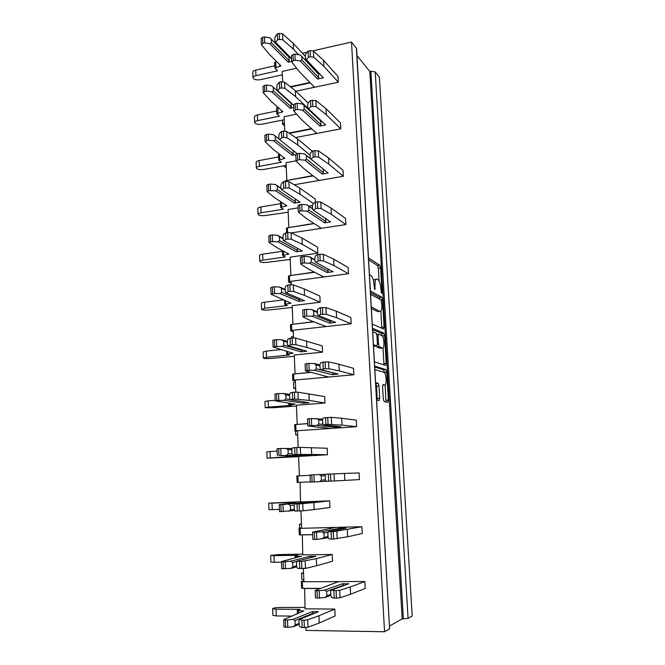 <?xml version="1.0" encoding="UTF-8"?>
<svg xmlns="http://www.w3.org/2000/svg" width="665" height="665" viewBox="0 0 665 665"><rect width="100%" height="100%" fill="white"/><g stroke="black" fill="none" stroke-linecap="round" stroke-linejoin="round"><path stroke-width="1" d="M382.707 385.143L384.611 384.985C386.88 385.866 386.54 374.27 384.262 372.458L374.844 369.549M384.611 384.985L383.173 384.611L382.583 386.839L383.289 399.033L384.162 401.61L387.82 402.342L388.393 400.097L386.739 372.142L386.033 369.657L374.644 366.091M375.584 382.649L378.244 383.406L378.967 385.941L379.673 398.285L379.058 400.588L376.581 400.089M381.103 292.276L382.018 292.159L381.56 293.448L380.837 288.444C380.488 284.263 379.649 281.411 378.319 279.899L376.988 279.076C375.592 278.668 374.944 280.688 375.06 285.144L374.761 289.657L374.013 284.545C373.663 280.281 372.791 277.363 371.403 275.792L369.449 274.795M382.018 292.159L380.588 267.937L379.798 265.244L368.493 257.937M403.389 618.94L370.879 71.28L375.201 71.928L379.399 77.223L412.217 616.039L408.086 618.384L402.184 618.932L369.798 71.504L356.972 55.586M402.184 618.932L389.441 626.039M372.25 324.055L383.497 329.025L384.079 327.022L382.475 299.782L381.702 297.164L370.372 290.979M382.3 335.983L384.594 335.734L386.224 363.323L385.642 365.442L374.403 361.81M373.422 344.628L376.814 345.908L377.429 343.797L376.964 335.783L376.199 333.165L372.683 331.66M372.491 328.277L383.738 333.099L384.594 335.734M304.612 588.359L305.077 608.841L334.811 609.065L318.926 615.773L319.25 622.997L308.028 627.195L302.218 627.561L299.932 626.787L299.109 625.058L298.926 620.644L299.624 619.414L301.902 620.146L302.218 627.561M303.365 568.683L303.922 581.742L364.844 581.518L365.218 588.442L350.563 594.261L340.048 597.76L336.415 598.118L336.058 590.67L339.69 590.321L350.197 587.012L364.844 581.518M302.326 534.86L302.775 554.901L332.201 554.452L316.357 558.633L316.673 565.716L305.501 568.425L297.496 568.334L296.69 566.755L296.515 562.424L297.197 561.11L299.441 561.484L299.749 568.758M300.904 510.986L301.644 528.309L361.935 526.705L362.3 533.505L347.662 536.771L333.581 539.032L333.223 531.734L361.935 526.705M300.081 482.325L300.522 501.959L329.649 500.853L313.838 502.607L314.154 509.548L303.024 510.828L295.119 511.044L294.329 509.598L294.146 505.358L294.819 503.962L297.031 503.995L297.33 511.119M299.807 475.832L310.056 475.325L297.92 475.924L298.194 482.416L310.347 481.859L299.691 482.349M311.37 447.653L311.677 454.461L297.047 454.503L296.756 447.512L300.297 447.395L327.138 448.243L327.446 454.769L298.585 456.414L299.408 475.841M325.601 417.537L325.933 424.544L323.556 424.968L322.7 423.721L322.508 419.549L323.223 418.002L331.261 417.304L341.677 418.293L342.018 425.126L356.623 426.689L297.488 430.721L298.203 447.437M297.612 424.37L307.754 423.588M308.951 393.747L309.25 400.421L294.703 399.058L294.412 392.209L297.928 392.175L324.678 396.589L324.977 402.998L296.407 405.251L297.213 424.328M322.957 362.093L323.281 368.967L320.946 369.715L320.106 368.593L319.915 364.503L320.621 362.882L322.957 362.093L328.568 361.901L338.942 364.221L339.283 370.92L353.871 374.761L295.327 380.014L295.842 392.126M295.459 373.83L310.114 372.35M306.573 340.854L306.873 347.413L295.892 344.728L292.401 344.694L292.118 337.97L295.601 338.019L322.259 345.875L322.558 352.159L294.262 355.01L295.06 373.747M320.364 307.737L320.688 314.47L318.385 315.526L317.554 314.537L317.371 310.522L318.07 308.826L320.364 307.737L325.925 307.579L336.266 311.162L336.598 317.745L351.162 323.78L293.207 330.214L293.531 337.878M293.34 324.196L313.539 321.71M304.246 288.951L304.528 295.385L293.606 291.486L290.14 291.37L289.865 284.778L293.323 284.903L304.246 288.951L319.882 296.066L320.173 302.243L292.159 305.651L292.949 324.055M317.82 254.429L318.136 261.037L315.875 262.384L315.06 261.511L314.878 257.579L315.559 255.809L317.82 254.429L323.323 254.304L333.631 259.117L333.963 265.568L348.502 273.714L291.12 281.295L291.27 284.678M291.262 275.426L314.37 272.076M301.952 238.012L302.243 244.321L291.361 239.25L287.928 239.059L287.654 232.584L291.079 232.783L301.952 238.012L317.546 247.139L317.837 253.207L290.098 257.156L290.863 275.244M289.217 227.513L313.947 223.382M298.161 207.871L288.07 209.517L288.826 227.28M287.205 180.431L312.907 175.568M296.075 160.855L286.075 162.692L286.815 180.157M296.59 114.131L284.113 116.666L284.72 131.013M283.224 95.818L283.248 96.3M296.607 68.212L282.184 71.429L282.625 81.679M305.867 627.552L305.991 630.42L384.553 631.75L351.519 42.036L313.007 50.831M304.204 588.492L319.666 588.483M319.25 622.997L335.135 615.965L334.811 609.065M307.213 52.161L302.467 53.242M308.801 63.84L308.743 62.635M290.297 86.708L309.99 82.468M338.335 82.202L338.028 76.433L323.589 60.357L323.897 66.35L338.335 82.202L295.908 91.23M310.372 111.338L310.887 111.23M288.976 133.025L311.544 128.611M340.804 128.819L340.497 122.942L326.033 108.678L326.34 114.779L340.804 128.819L295.551 137.555M343.331 176.258L343.007 170.282L328.518 157.896L328.834 164.114L343.331 176.258L294.188 184.762M315.401 202.127L315.252 199.076L299.707 188.004L299.99 194.205L289.159 187.996L283.772 188.07L281.76 189.783L300.098 202.177L294.329 203.133L275.767 190.813L268.594 190.689L267.239 191.769L275.51 198.328L286.823 205.709L280.68 207.43L283.323 209.192L261.096 212.825C259.076 213.191 258.062 213.698 258.045 214.354C258.951 215.543 261.47 215.917 265.609 215.477L288.186 212.251M308.859 206.125L312.467 205.535M345.891 224.554L345.567 218.469L331.054 208.037L331.37 214.363L345.891 224.554L291.303 232.891M348.502 273.714L348.177 267.521L333.631 259.117M351.162 323.78L350.829 317.471L336.266 311.162M353.871 374.761L353.531 368.335L338.942 364.221M356.623 426.689L356.282 420.147L341.677 418.293M359.433 479.598L359.083 472.931L344.462 473.438L344.811 480.404L359.433 479.598M314.154 509.548L329.965 507.503L329.649 500.853M301.927 534.934L312.691 534.677M316.673 565.716L332.525 561.227L332.201 554.452M389.59 628.758L356.382 48.171L351.519 42.036M356.382 48.171L356.581 48.72M370.879 71.28L369.798 71.504M389.416 628.99L384.553 631.75M376.016 279.2L373.348 280.048M379.075 280.938L378.335 268.236L377.537 265.551L368.601 259.816M380.139 299.425L379.424 297.438L370.463 292.583M381.776 328.261L380.854 311.203M371.369 308.577L377.637 311.652L379.939 311.386C381.319 311.627 381.943 309.541 381.818 305.127L381.078 299.948L370.563 294.312M371.278 306.897L379.939 311.386M377.637 311.652L378.46 311.553M383.007 347.936L383.921 363.539L386.224 363.323M383.863 364.869L383.921 363.539M373.489 345.783L374.678 346.124M372.566 329.574L381.444 333.34L383.738 333.099M382.417 348.019C384.727 349.192 384.32 337.446 381.993 335.634L378.618 334.138L378.011 336.207L378.476 344.196L379.225 346.781L382.417 348.019L380.646 348.202M376.373 345.958L377.022 347.105L379.358 346.864M380.097 348.252L377.022 347.105M382.3 335.966L381.444 333.34M377.163 400.205L376.59 386.141L375.634 383.497M384.453 372.666L383.58 369.782L374.703 367.063M385.949 401.968L385.168 384.844M284.371 122.759L282.575 124.355L284.495 125.702M318.668 77.614L318.493 74.114L301.769 56.384L301.935 60.025L318.668 77.614L317.571 79.027L323.34 77.78L305.526 59.218L305.36 55.569L306 53.541L308.128 51.105L310.106 50.648L313.431 51.105L323.589 60.357M308.128 51.105L308.419 57.232L310.397 56.783L310.106 50.648M317.571 73.142L318.444 72.951M291.669 61.779L291.403 55.777L292.966 54.572L293.232 60.665L295.194 60.216L294.919 54.123L300.015 54.904L301.769 56.384M292.966 54.572L294.919 54.123M314.537 87.273L299.416 71.754L291.81 62.178L293.232 60.665M290.746 87.057L310.347 82.842M308.419 57.232L306.291 59.634L323.34 77.78M317.571 79.027L300.297 60.989L295.194 60.216M323.897 66.35L313.73 57.232L310.397 56.783M306.291 59.634L305.526 59.218M301.935 60.025L300.297 60.989M252.983 77.722L252.783 72.31C252.783 71.33 253.772 70.598 255.734 70.099L255.942 75.66C253.972 76.151 252.991 76.882 252.991 77.847C253.897 79.617 256.366 80.232 260.397 79.684L281.819 74.945L282.359 75.461M305.393 56.384L293.215 43.333L293.473 49.21L282.791 39.85L279.475 39.385L277.554 39.842L275.626 42.302L291.528 58.636M298.676 54.705L293.473 49.21M279.475 39.385L279.225 33.383L277.305 33.84L277.554 39.842M291.544 58.961L274.936 41.928L274.795 38.346L275.376 36.334L277.305 33.84M288.901 56.251L288.153 56.417M289.225 60.789L289.076 57.365L271.312 39.177L271.453 42.751L289.225 60.789L288.153 62.186L269.815 43.674L264.72 42.876L262.825 43.325L261.528 44.871L269.716 54.696L280.888 65.802L274.936 68.196L277.546 70.839L255.942 75.66M291.652 61.396L288.153 62.186M264.72 42.876L264.487 36.907L262.592 37.365L262.825 43.325M276.707 61.562L275.692 61.795L275.925 67.448M274.836 65.785L255.734 70.099M264.487 36.907L269.574 37.714L271.312 39.177M279.225 33.383L282.534 33.857L293.215 43.333M274.936 68.196L274.703 62.552L275.692 61.795M261.353 44.422L261.129 38.545L262.592 37.365M275.626 42.302L274.936 41.928M271.453 42.751L269.815 43.674M254.645 122.468L254.437 116.949C254.446 116.067 255.435 115.402 257.413 114.945L257.629 120.606C255.651 121.055 254.653 121.712 254.645 122.584C255.551 124.164 258.037 124.704 262.101 124.189L283.731 119.825L284.263 120.282M308.228 102.992L295.335 90.689L295.609 96.666L284.878 88.32L281.528 87.921L279.591 88.337L277.637 90.565L293.598 105.137M307.837 108.162L295.609 96.666M281.528 87.921L281.27 81.803L279.333 82.227L279.591 88.337M293.598 105.294L276.939 90.083L276.781 86.442L277.38 84.48L279.333 82.227M291.253 106.949L291.104 103.457L273.265 87.198L273.415 90.839L291.253 106.949L290.181 108.345L271.761 91.82L266.623 91.138L264.712 91.546L263.398 92.942L271.611 101.72L282.833 111.629L276.815 113.806L279.441 116.167L257.629 120.606M293.706 107.622L290.181 108.345M266.623 91.138L266.391 85.053L264.471 85.469L264.712 91.546M277.995 107.298L277.82 113.133M276.698 110.972L257.413 114.945M266.391 85.053L271.511 85.752L273.265 87.198M281.27 81.803L284.612 82.211L295.335 90.689M276.815 113.806L276.582 108.062L277.579 107.381M263.224 92.543L262.991 86.541L264.471 85.469M277.637 90.565L276.939 90.083M273.415 90.839L271.761 91.82M256.324 167.979L256.116 162.351C256.125 161.57 257.131 160.98 259.134 160.564L259.35 166.317C257.347 166.724 256.341 167.314 256.333 168.079C257.239 169.467 259.741 169.924 263.839 169.442L285.667 165.477L286.208 165.876M312.351 151.304L297.504 138.902L297.779 144.995L286.997 137.697L283.623 137.364L281.661 137.738L279.674 139.708L297.297 153.74M310.048 155.053L297.779 144.995M283.623 137.364L283.357 131.13L281.403 131.512L281.661 137.738M279.674 139.708L278.968 139.126L278.818 135.419L279.416 133.515L281.403 131.512M278.968 139.06L275.26 136.109L275.418 139.816L293.323 153.923L293.174 150.456M293.323 153.923L292.234 155.319L273.747 140.864L268.569 140.282L266.632 140.664L265.302 141.894L273.548 149.592L284.811 158.262L278.735 160.215L281.362 162.277L259.35 166.317M295.792 154.662L292.234 155.319M268.569 140.282L268.328 134.089L266.391 134.471L266.632 140.664M278.593 156.94L259.134 160.564M268.328 134.089L273.498 134.679L278.968 139.043M283.357 131.13L286.731 131.471L297.504 138.902M278.735 160.215L278.494 154.371L279.142 153.848M265.127 141.545L264.886 135.427L266.391 134.471M275.418 139.816L273.747 140.864M273.498 134.679L275.26 136.109M258.037 214.271L257.829 208.527C257.845 207.854 258.86 207.339 260.88 206.965L261.096 212.825M313.423 203.565L299.99 194.205M285.759 187.73L285.485 181.379L283.506 181.728L283.772 188.07M281.76 189.783L281.037 189.084L280.879 185.311L281.495 183.474L283.506 181.728M281.012 188.453L277.297 185.934L277.446 189.708L295.426 201.736L295.302 198.943M295.426 201.736L294.329 203.133M270.547 190.356L270.298 184.047L268.344 184.388L268.594 190.689M280.522 203.706L260.88 206.965M270.298 184.047L275.51 184.521L281.004 188.245M285.485 181.379L288.884 181.653L299.707 188.004M267.064 191.462L266.823 185.227L268.344 184.388M277.446 189.708L275.767 190.813M275.51 184.521L277.297 185.934M259.782 261.362L259.566 255.51C259.583 254.944 260.613 254.504 262.65 254.18L262.875 260.131C260.838 260.456 259.807 260.888 259.782 261.436C260.688 262.417 263.232 262.708 267.405 262.309L290.189 259.433M317.837 253.207L302.243 244.321M287.654 232.584L285.659 232.891L285.925 239.358L283.88 240.797L302.284 250.963L296.457 251.802L277.829 241.703L270.589 241.661L269.217 242.567L277.513 247.962L288.868 254.005L282.658 255.493L285.31 256.931L262.875 260.131M287.928 239.059L285.925 239.358M283.88 240.797L283.149 239.99L282.991 236.142L283.614 234.371L285.659 232.891M283.099 238.768L279.366 236.69L279.524 240.539L297.571 250.406L297.479 248.303M297.571 250.406L296.457 251.802M272.559 241.37L272.309 234.936L270.331 235.244L270.589 241.661M282.484 251.287L262.65 254.18M272.309 234.936L277.563 235.294L283.082 238.369M269.042 242.318L268.793 235.95L270.331 235.244M279.524 240.539L277.829 241.703M277.563 235.294L279.366 236.69M261.561 309.283L261.337 303.307C261.362 302.858 262.401 302.492 264.454 302.218L264.687 308.277L261.561 309.341C262.467 310.106 265.027 310.306 269.242 309.948L292.234 307.446M320.173 302.243L304.528 295.385M289.865 284.778L287.845 285.036L288.12 291.627L286.041 292.791L304.512 300.63L298.627 301.353L279.923 293.564L272.617 293.606L271.229 294.337L290.954 303.174L284.678 304.412L287.338 305.518L264.687 308.277M290.14 291.37L288.12 291.627M286.041 292.791L285.302 291.86L285.135 287.937L285.767 286.233L287.845 285.036M285.227 290.023L281.478 288.411L281.636 292.334L299.749 299.957L299.691 298.577M299.749 299.957L298.627 301.353M274.612 293.356L274.354 286.798L272.359 287.064L272.617 293.606M282.999 299.907L264.454 302.218M274.354 286.798L279.657 287.031L285.202 289.425M271.054 294.146L270.805 287.646L272.359 287.064M281.636 292.334L279.923 293.564M279.657 287.031L281.478 288.411M263.365 358.044L263.141 351.951L266.291 351.112L266.524 357.28L263.365 358.086C264.271 358.626 266.848 358.743 271.104 358.427L294.321 356.307M322.558 352.159L306.873 347.413M292.118 337.97L290.073 338.194L290.356 344.911L288.244 345.775L306.781 351.203L300.838 351.81L282.06 346.423L274.687 346.548L273.273 347.097L293.074 353.231L286.731 354.212L289.4 354.977L266.524 357.28M292.401 344.694L290.356 344.911M288.244 345.775L287.488 344.728L287.322 340.729L287.97 339.1L290.073 338.194M287.388 342.259L283.623 341.12L283.789 345.118L301.968 350.413L301.943 349.79M301.968 350.413L300.838 351.81M276.707 346.34L276.441 339.657L274.429 339.882L274.687 346.548M280.547 349.632L266.291 351.112M276.441 339.657L281.794 339.757L287.355 341.444M273.107 346.964L272.85 340.33L274.429 339.882M283.789 345.118L282.06 346.423M281.794 339.757L283.623 341.12M265.202 407.678L264.969 401.452L268.161 400.87L268.402 407.155L265.202 407.703L272.991 407.761L296.44 406.041M324.977 402.998L309.25 400.421M294.412 392.209L292.351 392.383L292.633 399.224L290.489 399.79L309.092 402.724L303.09 403.198L284.246 400.305L276.806 400.521L275.368 400.879L295.235 404.204L288.826 404.919L291.503 405.326L268.402 407.155M294.703 399.058L292.633 399.224M290.489 399.79L289.724 398.618L289.558 394.545L290.206 392.982L292.351 392.383M304.121 401.934L303.09 403.198M289.599 395.492L285.817 394.852L285.983 398.925L290.381 399.623M278.843 400.355L278.569 393.547L276.532 393.722L276.806 400.521M275.177 400.297L268.161 400.87M278.569 393.547L283.963 393.514L289.583 394.47M275.202 400.796L274.936 394.029L276.532 393.722M285.983 398.925L284.246 400.305M283.963 393.514L285.817 394.852M267.072 458.202L266.831 451.851L270.073 451.535L270.314 457.936L267.072 458.21L298.593 456.664M327.446 454.769L311.677 454.461M296.756 447.512L294.67 447.636L294.961 454.619L292.783 454.868L311.444 455.201L278.959 455.55L297.438 456.124L270.314 457.936M297.047 454.503L294.961 454.619M292.783 454.868L292.001 453.563L291.827 449.407L292.492 447.927L294.67 447.636M305.75 455.101L305.385 455.542M291.844 449.756L288.045 449.64L288.219 453.788L292.184 453.871M281.012 455.434L280.738 448.484L278.685 448.609L278.959 455.55M277.155 451.111L270.073 451.535M280.738 448.484L292.226 448.518M277.33 455.691L277.064 448.775L278.685 448.609M288.219 453.788L286.465 455.234M286.183 448.31L288.045 449.64M285.268 165.543L284.362 166.607L286.291 167.796M320.996 124.696L320.821 121.13L304.046 105.403L304.221 109.118L320.996 124.696L319.89 126.109L325.709 124.97L307.845 108.378L307.671 104.654L308.327 102.693L310.48 100.506L315.833 100.481L326.033 108.678M310.48 100.506L310.779 106.741L312.783 106.334L312.484 100.091M319.765 120.149L320.264 120.041M293.847 110.889L293.581 104.771L295.16 103.682L295.443 109.891L297.413 109.484L297.139 103.275L302.276 103.948L304.046 105.403M295.16 103.682L297.139 103.275M316.781 133.457L301.619 119.733L293.997 111.246L295.443 109.891M289.425 133.333L311.91 128.935M310.779 106.741L308.618 108.902L325.709 124.97M319.89 126.109L302.567 110.141L297.413 109.484M326.34 114.779L316.141 106.716L312.783 106.334M308.618 108.902L307.845 108.378M304.221 109.118L302.567 110.141M323.365 172.617L323.182 168.993L306.365 155.352L306.54 159.135L323.365 172.617L322.251 174.031L328.128 173L310.206 158.461L310.023 154.671L310.688 152.767L312.882 150.839L318.286 150.78L328.518 157.896M312.882 150.839L313.19 157.198L315.21 156.832L314.902 150.465M296.075 160.93L295.8 154.679L297.405 153.723L297.687 160.041L299.682 159.675L299.391 153.349L304.578 153.906L306.365 155.352M297.405 153.723L299.391 153.349M319.059 180.464L303.855 168.594L296.216 161.238L297.687 160.041M284.421 181.57L285.426 180.739L313.273 175.851M313.19 157.198L310.987 159.093L328.128 173M322.251 174.031L304.869 160.215L299.682 159.675M328.834 164.114L318.593 157.139L315.21 156.832M310.987 159.093L310.206 158.461M306.54 159.135L304.869 160.215M315.326 202.143L315.642 208.619L313.406 210.248L312.608 209.5L312.425 205.635L313.107 203.798L315.326 202.143L317.371 201.803L320.779 202.052L331.054 208.037M315.642 208.619L317.679 208.295L317.371 201.803M312.583 208.86L308.726 206.241L308.901 210.098L325.775 221.412L325.634 218.544M325.775 221.412L324.653 222.825L330.588 221.902L313.406 210.248M298.344 211.911L298.061 205.535L299.682 204.712L299.973 211.154L301.993 210.822L301.702 204.379L306.931 204.812L312.567 208.652M299.682 204.712L301.702 204.379M321.386 228.294L306.141 218.353L298.485 212.168L299.973 211.154M286.582 232.75L286.391 228.278L287.413 227.796L314.312 223.615M324.653 222.825L307.222 211.246L301.993 210.822M331.37 214.363L321.095 208.527L317.679 208.295M308.901 210.098L307.222 211.246M306.931 204.812L308.726 206.241M318.136 261.037L320.206 260.747L319.89 254.138M315.002 260.215L311.137 258.103L311.32 262.035L328.227 271.096L328.128 269.017M328.227 271.096L327.097 272.509L333.099 271.702L315.875 262.384M300.655 263.872L300.364 257.363L302.01 256.673L302.309 263.24L304.346 262.958L304.046 256.382L309.325 256.69L314.977 259.791M302.01 256.673L304.046 256.382M323.747 276.989L308.46 269.042L300.796 264.088L302.309 263.24M289.699 281.719L288.66 282.11L288.402 276.075L289.441 275.676L289.699 281.719L291.137 281.528M289.441 275.676L314.745 272.268M291.212 283.332L288.66 282.11M327.097 272.509L309.624 263.249L304.346 262.958M333.963 265.568L323.647 260.913L320.206 260.747M311.32 262.035L309.624 263.249M309.325 256.69L311.137 258.103M291.603 338.028L291.553 336.872L293.456 336.149M320.688 314.47L322.774 314.229L322.45 307.488M317.463 312.55L313.589 310.971L313.772 314.977L330.729 321.694L330.671 320.439M330.729 321.694L329.582 323.107L335.65 322.425L318.385 315.526M303.007 316.839L302.708 310.198L304.379 309.649L304.686 316.341L306.74 316.099L306.44 309.4L311.76 309.574L317.438 311.893M304.379 309.649L306.44 309.4M326.158 326.557L310.829 320.688L303.149 316.997L304.686 316.341M291.769 330.555L290.713 330.871L290.455 324.728L291.503 324.404L291.769 330.555L293.215 330.397M291.503 324.404L313.922 321.852M293.273 331.769L290.713 330.871M329.582 323.107L312.068 316.257L306.74 316.099M336.598 317.745L326.249 314.312L322.774 314.229M313.772 314.977L312.068 316.257M311.76 309.574L313.589 310.971M295.659 387.836L293.731 388.335L293.481 382.575L295.418 382.051M293.731 388.335L295.692 388.634M323.281 368.967L325.393 368.767L325.069 361.893M319.981 365.891L316.091 364.869L316.282 368.95L333.256 372.832M333.281 373.24L332.118 374.653L338.244 374.096L320.946 369.715M307.105 370.48L305.41 370.862L305.11 364.054L306.798 363.655L307.105 370.48L309.192 370.28L308.884 363.447L314.246 363.489L319.94 365.002M306.798 363.655L308.884 363.447M328.61 377.005L305.41 370.862M293.872 380.264L292.8 380.496L292.542 374.245L293.606 374.004L293.872 380.264L295.335 380.139M293.606 374.004L310.43 372.45M295.376 381.062L292.8 380.496M332.118 374.653L314.562 370.305L309.192 370.28M339.283 370.92L328.901 368.767L325.393 368.767M316.282 368.95L314.562 370.305M314.246 363.489L316.091 364.869M297.654 434.602L295.692 434.893L297.671 434.993M325.933 424.544L328.069 424.395L327.729 417.379M335.509 426.19L334.703 427.163L340.896 426.739L323.556 424.968M322.542 420.272L318.643 419.823L318.834 423.996L323.198 424.445M307.853 425.908L307.546 418.975L309.267 418.726L309.574 425.683L311.685 425.542L311.37 418.568L322.683 419.166M309.267 418.726L311.37 418.568M331.103 428.418L315.7 426.955L307.995 425.957L309.574 425.683M296.008 430.878L294.936 431.02L294.662 424.652L295.742 424.503L296.008 430.878L297.488 430.779M295.742 424.503L307.754 423.655M297.513 431.236L294.936 431.02M334.703 427.163L317.097 425.417L311.685 425.542M342.018 425.126L328.069 424.395M318.834 423.996L317.097 425.417M316.781 418.476L318.643 419.823M300.514 501.718L268.735 503.156L272.01 503.122L272.251 509.639L268.976 509.639L268.735 503.164M299.441 511.044L299.142 503.92L297.031 503.995M294.819 503.962L313.539 501.925L307.421 502.158L307.812 502.549M294.296 505.059L290.331 505.5L290.497 509.731L294.312 509.265M294.819 510.496L279.508 511.659L279.234 504.61L280.871 504.594L281.154 511.668M283.232 511.593L282.957 504.519L280.871 504.594M279.234 504.602L293.972 502.923M292.866 503.039L292.849 502.524L295.543 502.241L272.01 503.122M279.416 509.39L272.251 509.639M282.957 504.519L307.421 502.158M299.142 503.92L313.838 502.607M292.849 502.524L293.955 502.516M290.497 509.731L288.735 511.26M288.444 504.195L290.331 505.5M302.741 554.095L278.635 554.593L270.672 555.408L273.988 555.657L274.238 562.291L270.913 562L270.672 555.433M301.885 568.733L301.578 561.46L299.441 561.484M297.197 561.11L315.983 556.281L309.799 556.372L310.954 557.578M297.08 561.335L292.65 562.474L292.824 566.788L296.656 565.765M296.74 566.846L291.046 568.392L281.719 568.741L281.445 561.559L283.107 561.692L283.39 568.908M285.501 568.891L285.21 561.659L283.107 561.692M281.445 561.543L301.528 556.156L296.174 556.073L296.233 557.47M295.127 557.744L295.052 555.982L297.762 555.3L273.988 555.657M281.47 562.208L274.238 562.291M285.21 561.659L290.755 561.194L309.799 556.372M301.578 561.46L316.357 558.633M295.052 555.982L296.174 556.073M292.824 566.788L291.046 568.392M290.755 561.194L292.65 562.474M305.011 607.436L280.663 607.477C276.216 607.561 273.539 607.943 272.642 608.616L276 609.165L276.249 615.923L272.891 615.333L272.642 608.658M304.379 627.594L304.063 620.171L301.902 620.146M299.624 619.414L318.469 611.684L312.218 611.625L313.531 613.03L295.019 620.595L295.202 625L299.042 623.388M313.556 613.695L313.531 613.03M299.075 624.285L293.398 626.688L287.804 627.336L283.988 626.97L283.697 619.655M287.804 627.336L287.513 619.963L285.393 619.938L285.676 627.303M285.393 619.938L283.864 619.489L303.855 610.977L298.435 610.636L298.535 613.063M297.43 613.496L297.297 610.453L300.015 609.356L276 609.165M291.087 616.089L276.249 615.923M287.513 619.963L293.107 619.331L312.218 611.625M304.063 620.171L307.704 619.78L318.926 615.773M297.297 610.453L298.435 610.636M295.202 625L293.398 626.688M293.107 619.331L295.019 620.595M328.294 474.087L328.635 481.236L326.216 481.335L325.351 479.947L325.152 475.691L325.883 474.228L344.462 473.438M328.635 481.236L330.796 481.136L330.455 473.979M325.152 475.724L321.245 475.882L321.444 480.13L325.351 479.931M312.101 482L310.356 482.067L310.04 474.993L311.777 474.893L312.101 482L314.229 481.901L313.905 474.793L325.833 474.32M311.777 474.893L313.905 474.793M326.183 481.277L314.229 481.901M298.194 482.416L297.097 482.466L296.823 475.982L297.92 475.924M344.811 480.404L330.796 481.136M321.444 480.13L319.69 481.635M319.366 474.544L321.245 475.882M301.461 524.02L299.474 524.311L301.478 524.411M347.305 529.664L347.662 536.771M335.908 527.395L312.583 532.125L314.346 532.2L314.67 539.44L316.823 539.398L316.498 532.15L322.001 531.751L339.682 528.326L346 528.16L328.593 531.584L333.223 531.734M331.045 531.784L331.394 539.082L333.581 539.032M331.394 539.082L328.934 538.833L328.053 537.303L327.845 532.964L328.593 531.584M339.682 528.326L340.58 529.224M328.261 532.191L323.897 533.056L324.096 537.395L328.02 536.572M314.346 532.2L316.498 532.15M301.619 527.786L299.026 528.251L300.131 528.284L300.414 534.901L312.691 534.61M300.131 528.284L301.644 528.251M328.286 537.711L316.823 539.398M314.67 539.44L312.899 539.348L312.583 532.141M300.414 534.901L299.308 534.851L299.026 528.251M324.096 537.395L322.334 538.974M322.001 531.751L323.897 533.056M303.531 572.656L301.536 573.163L303.572 573.496M303.83 579.689L301.794 579.323L301.536 573.188M350.197 587.012L350.563 594.261M338.543 581.617L315.168 590.429L316.964 590.67L317.296 598.059L319.474 598.068L319.142 590.67L324.695 590.113L342.409 583.779L348.793 583.762L331.361 590.113L336.058 590.67M333.855 590.67L334.212 598.109L336.415 598.118M334.212 598.109L331.71 597.511L330.813 595.832L330.605 591.401L331.361 590.113M342.409 583.779L343.755 585.175L326.606 591.401L326.814 595.823L330.738 594.344M343.772 585.591L343.755 585.175M316.964 590.67L319.142 590.67M303.872 580.645L301.27 581.493L302.392 581.626L302.675 588.367L319.99 588.35M302.392 581.626L303.913 581.617M330.788 595.316L325.035 597.486L319.474 598.068M317.296 598.059L315.501 597.793L315.177 590.445M302.675 588.367L301.553 588.217L301.27 581.493M326.814 595.823L325.035 597.486M324.695 590.113L326.606 591.401M375.201 71.928L408.086 618.384M374.054 285.268L375.06 285.144M374.287 288.477L375.243 288.352M377.479 265.51L379.74 265.202M378.335 268.236L380.588 267.937M379.341 297.38L381.619 297.097M381.087 299.948L382.475 299.782M381.793 327.263L384.079 327.022M371.311 307.454L371.868 307.396M374.462 346.149L376.814 345.908M376.747 334.337L378.385 334.163M376.997 336.315L378.011 336.207M377.437 344.304L378.476 344.196M375.692 383.506L378.069 383.306M376.59 386.141L378.967 385.941M377.296 398.476L379.673 398.285M383.58 369.782L385.891 369.565M384.437 372.35L386.739 372.142M386.074 400.28L388.393 400.097M313.456 87.497L313.373 85.91M313.431 51.105L313.73 57.232M279.89 66.558L279.807 64.613M282.534 33.857L282.791 39.85M281.819 112.31L281.744 110.565M284.612 82.211L284.878 88.32M279.516 154.13L279.741 159.617M283.78 158.869L283.722 157.331M286.731 131.471L286.997 137.697M281.511 202.202L281.702 206.915M285.784 206.241L285.726 204.92M288.884 181.653L289.159 187.996M283.539 251.129L283.697 255.052M287.82 254.454L287.77 253.357M291.079 232.783L291.361 239.25M285.601 300.954L285.726 304.046M289.89 303.539L289.849 302.675M293.323 284.903L293.606 291.486M287.704 351.702L287.795 353.938M291.993 353.514L291.968 352.882M295.601 338.019L295.892 344.728M289.849 403.381L289.898 404.736M297.928 392.175L298.219 399.017M292.026 456.032L292.043 456.464M300.297 447.395L300.597 454.37M315.684 133.673L315.617 132.252M315.833 100.481L316.141 106.716M317.961 180.647L317.895 179.417M285.426 180.739L285.451 181.387M318.286 150.78L318.593 157.139M320.272 228.469L320.222 227.422M287.413 227.796L287.621 232.592M320.779 202.052L321.095 208.527M322.625 277.139L322.583 276.291M323.323 254.304L323.647 260.913M325.019 326.681L324.986 326.041M325.925 307.579L326.249 314.312M327.463 377.13L327.438 376.698M328.568 361.901L328.901 368.767M331.261 417.304L331.602 424.312M302.716 503.713L303.024 510.828M305.185 561.16L305.501 568.425M302.874 611.359L302.849 610.678M307.704 619.78L308.028 627.195M334.013 473.821L334.362 480.961M336.822 531.476L337.18 538.766M337.371 582.083L337.346 581.617M339.69 590.321L340.048 597.76M356.581 48.628L389.599 628.799M377.537 265.551L379.798 265.244M379.424 297.438L381.702 297.164M376.88 347.014L379.225 346.781M381.56 333.414L383.855 333.173M375.866 383.614L378.244 383.406M383.722 369.865L386.033 369.657M282.575 124.255L282.401 120.091M280.73 94.006L280.713 93.532M280.68 207.43L280.431 201.503M282.658 255.493L282.459 250.564M284.678 304.412L284.52 300.522M286.731 354.212L286.615 351.394M288.826 404.919L288.751 403.223M290.954 456.556L290.929 456.024M284.362 166.524L284.321 165.718M295.692 434.885L295.534 431.078M299.632 528.135L299.474 524.319"/></g></svg>
